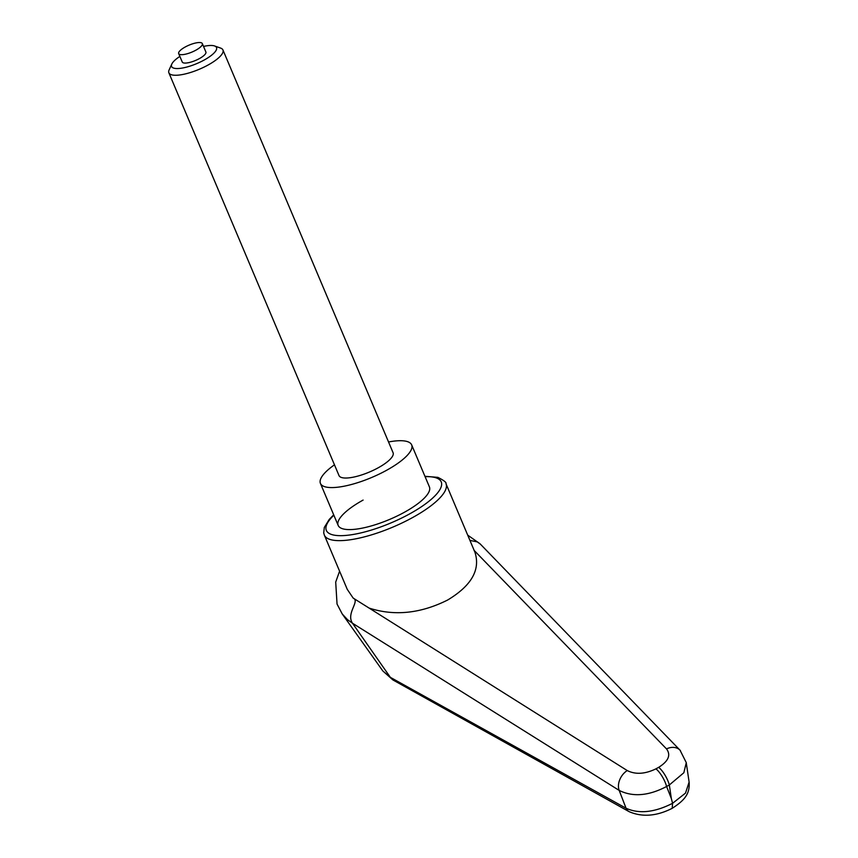 <?xml version="1.0" encoding="UTF-8"?>
<svg xmlns="http://www.w3.org/2000/svg" width="858" height="858" viewBox="0 0 858 858"><rect width="100%" height="100%" fill="white"/><g stroke="black" fill="none" stroke-linecap="round" stroke-linejoin="round"><path stroke-width="1.29" d="M473.991 550.257L666.505 748.905C671.095 755.019 668.489 761.164 658.676 767.331A14.672 4.73 61.1 0 1 664.95 775.031A14.672 4.73 61.1 0 1 669.337 784.973L683.847 772.747L686.261 762.719M658.676 767.331L655.941 768.843A14.672 4.73 61.1 0 1 662.226 776.544A14.672 4.73 61.1 0 1 666.602 786.486L669.337 784.973A24235.4 18078.875 -51.3 0 1 671.331 798.498A24235.4 18078.875 -51.3 0 1 666.602 786.486C648.669 795.902 632.872 797.211 619.197 790.422A18555.022 8461.521 93 0 0 626.061 808.247L390.347 677.337L352.509 623.251M390.358 677.37L382.85 670.988L342.245 613.985L347.533 619.69L352.531 623.283M474.924 552.22C480.609 569.733 471.503 585.682 447.608 600.042C420.559 613.567 394.401 616.259 369.122 608.086L353.174 598.09L347.254 589.339L324.335 535.081A66.023 19.316 -22.9 0 0 330.416 539.575A66.023 19.316 -22.9 0 0 412.73 517.481A66.023 19.316 -22.9 0 0 445.978 483.687L474.924 552.22M334.47 464.821A49.517 14.489 -22.9 0 0 320.431 483.419A49.517 14.489 -22.9 0 0 386.722 470.216A49.517 14.489 -22.9 0 0 411.658 444.873L429.408 486.883A49.517 14.489 157.1 0 1 404.472 512.226A49.517 14.489 157.1 0 1 338.17 525.418A49.517 14.489 157.1 0 1 363.106 500.085M469.937 540.411L477.273 541.902L480.351 544.111L680.008 750.171A14.672 11.326 -44.3 0 1 680.426 750.611M655.941 768.843C645.012 774.12 635.446 774.688 627.241 770.559A14.672 10.489 122.4 0 0 619.197 790.422L352.499 623.24C345.817 613.32 360.274 601.104 353.174 598.09M672.2 808.311C684.727 800.214 689.993 793.822 689.113 782.121L685.499 793.114L672.586 803.303L672.179 808.333C656.595 816.237 642.234 817.342 629.096 811.647A11.004 8.516 -61 0 1 626.061 808.247C639.06 814.113 654.568 812.472 672.586 803.303A3465.741 1116.891 -118.9 0 0 671.331 798.498M629.096 811.647L392.91 679.944L390.369 677.37M203.528 46.429A24.378 7.132 157.1 0 1 214.597 45.967A24.378 7.132 157.1 0 1 204.247 59.996A24.378 7.132 157.1 0 1 180.437 68.329A24.378 7.132 157.1 0 1 171.825 64.028A24.378 7.132 157.1 0 1 179.88 56.413M214.597 45.967L220.624 48.091A29.344 8.58 157.1 0 1 222.941 49.957A29.344 8.58 157.1 0 1 208.162 64.972A29.344 8.58 157.1 0 1 168.876 72.801A29.344 8.58 157.1 0 1 169.155 69.83L171.825 64.028M222.941 49.957L393.082 452.724A29.344 8.58 157.1 0 1 378.303 467.739A29.344 8.58 157.1 0 1 339.007 475.568L168.876 72.801M185.146 47.029A12.838 3.754 -22.9 0 0 178.689 53.604A12.838 3.754 -22.9 0 0 195.871 50.182A12.838 3.754 -22.9 0 0 202.338 43.608A12.838 3.754 -22.9 0 0 185.146 47.029M202.338 43.608L205.888 52.006A12.838 3.754 157.1 0 1 199.421 58.58A12.838 3.754 157.1 0 1 182.239 62.001L178.689 53.604M411.658 444.873A49.517 14.489 -22.9 0 0 388.535 441.977M425.096 476.673A62.355 18.243 157.1 0 1 435.478 477.649A62.355 18.243 157.1 0 1 409.834 513.792A62.355 18.243 157.1 0 1 332.1 534.663A62.355 18.243 157.1 0 1 333.859 515.208M627.241 770.559L369.122 608.086M666.505 748.905A14.672 11.326 -44.3 0 1 680.019 750.16L686.314 762.708M445.978 483.687C446.643 482.539 443.94 480.426 437.88 477.359L424.935 476.297M333.698 514.843L329.268 519.38L324.303 527.456L323.713 532.861L324.335 535.081M342.245 613.985L337.044 604.053L335.703 582.11L339.575 571.181M467.707 535.135L480.008 543.758M382.84 670.977L392.91 679.944M689.124 782.142L686.25 762.665M320.431 483.419L338.17 525.418"/></g></svg>
